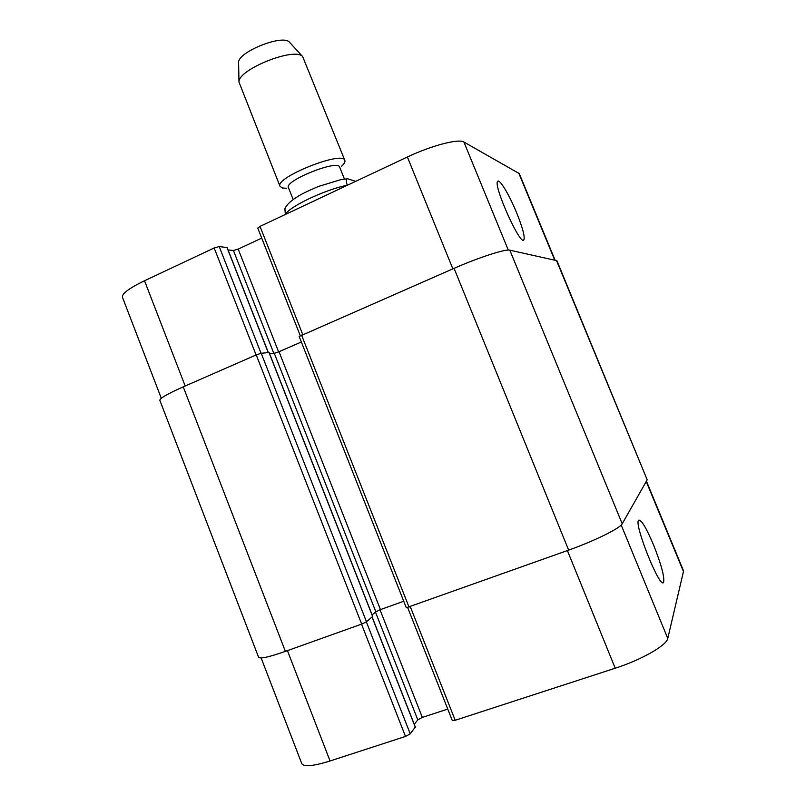 <?xml version="1.0" encoding="UTF-8"?>
<svg xmlns="http://www.w3.org/2000/svg" width="806" height="806" viewBox="0 0 806 806"><rect width="100%" height="100%" fill="white"/><g stroke="black" fill="none" stroke-linecap="round" stroke-linejoin="round"><path stroke-width="1.21" d="M347.255 185.32L347.235 185.269C345.895 180.776 346.026 178.61 347.628 178.771L355.637 181.37M284.931 208.734L285.334 214.467C289.294 206.578 325.614 189.37 347.235 185.269M293.193 199.586L288.417 187.596C283.994 180.836 338.177 159.165 339.638 167.104L344.444 179.083M286.533 188.302L282.443 187.989L280.025 186.357C274.302 177.703 343.034 150.208 344.857 160.434C345.371 161.865 344.253 163.83 341.482 166.318M280.025 186.357L238.979 82.071C237.78 69.558 294.905 46.708 302.663 56.601L344.857 160.434M238.616 63.07L238.596 62.495C237.689 52.047 282.896 33.963 289.435 42.164L289.828 42.587M516.656 212.814C522.57 227.534 524.988 236.531 523.9 239.785C520.797 247.059 492.97 185.299 497.645 181.38C499.388 178.247 509.382 194.951 516.656 212.814M653.545 544.906C661.424 564.835 664.759 577.338 663.56 582.416C659.943 589.478 633.607 523.568 638.644 520.192C641.244 519.467 646.211 527.698 653.545 544.906M646.432 481.142L683.589 571.021L667.771 638.453C666.844 645.263 641.395 659.862 615.22 668.214L455.189 720.272L452.287 720.524L407.685 607.603M447.753 709.058L422.334 717.411L417.8 719.849L414.264 724.322M415.241 727.113L410.244 733.863L405.499 736.432L330.057 760.975C313.282 766.184 303.852 767.07 301.776 763.625L261.144 657.948M555.052 260.096L519.276 173.582L463.913 142.027C458.826 138.441 431.341 145.584 407.383 157.009L260.006 226.395L257.769 228.088L300.275 335.679M227.01 247.573L219.202 246.545L214.174 247.966L144.526 280.76C129.172 288.195 121.807 293.676 122.421 297.182L161.301 398.285M261.728 238.113L238.203 249.114L233.408 250.485L228.058 249.951M372.12 614.897L375.848 611.804L380.442 609.618L403.735 601.246M647.188 479.822L556.906 260.691L509.815 250.172C505.634 248.802 478.552 257.537 454.06 268.338L299.177 336.465L406.315 607.754L568.653 550.115C594.365 541.017 620.318 528.162 622.212 523.799L647.188 479.822L556.462 260.409M269.013 352.544L261.204 353.25L256.237 354.912L183.234 386.86C167.598 393.822 159.8 398.305 159.84 400.32L258.595 657.253C260.046 659.066 268.972 657.102 285.395 651.369L361.672 624.096L366.488 621.799L372.624 616.479M301.353 341.986L279.027 351.718L274.292 353.31L269.627 353.814M410.304 606.717L455.189 720.272M380.009 609.769L422.334 717.411M375.475 612.107L417.8 719.849M372.07 617.124L415.342 727.355M366.357 621.9L410.244 733.863M361.521 624.156L405.499 736.432M287.43 650.644L330.057 760.975M646.231 481.494L683.639 571.968M621.204 525.038L667.771 638.453M567.394 550.569L615.22 668.214M302.754 334.561L260.006 226.395M278.614 351.89L238.203 249.114M273.828 353.36L233.408 250.485M268.207 352.514L226.929 247.361M261.043 353.27L219.202 246.545M256.096 354.972L214.174 247.966M185.189 386.003L144.526 280.76M554.679 260.016L518.691 172.958M508.284 250.082L463.913 142.027M452.851 268.861L407.383 157.009M568.653 550.115L454.06 268.338M509.815 250.172L622.212 523.799M409.055 607.16L301.555 335.084M380.442 609.618L279.027 351.718M375.848 611.804L274.292 353.31M372.684 616.61L268.972 352.434M366.488 621.799L261.204 353.25M361.672 624.096L256.237 354.912M285.395 651.369L183.234 386.86M284.538 209.802C285.757 205.621 290.009 201.299 297.283 196.825C300.346 194.629 307.358 191.193 318.299 186.508L340.797 179.667L347.618 178.781M238.596 62.495L238.979 82.071M289.435 42.164L302.663 56.601M523.205 240.087L523.9 239.785M662.814 582.667L663.56 582.416M415.392 727.193L372.16 617.053M268.317 352.504L227.07 247.432M372.755 616.509L269.093 352.454"/></g></svg>
